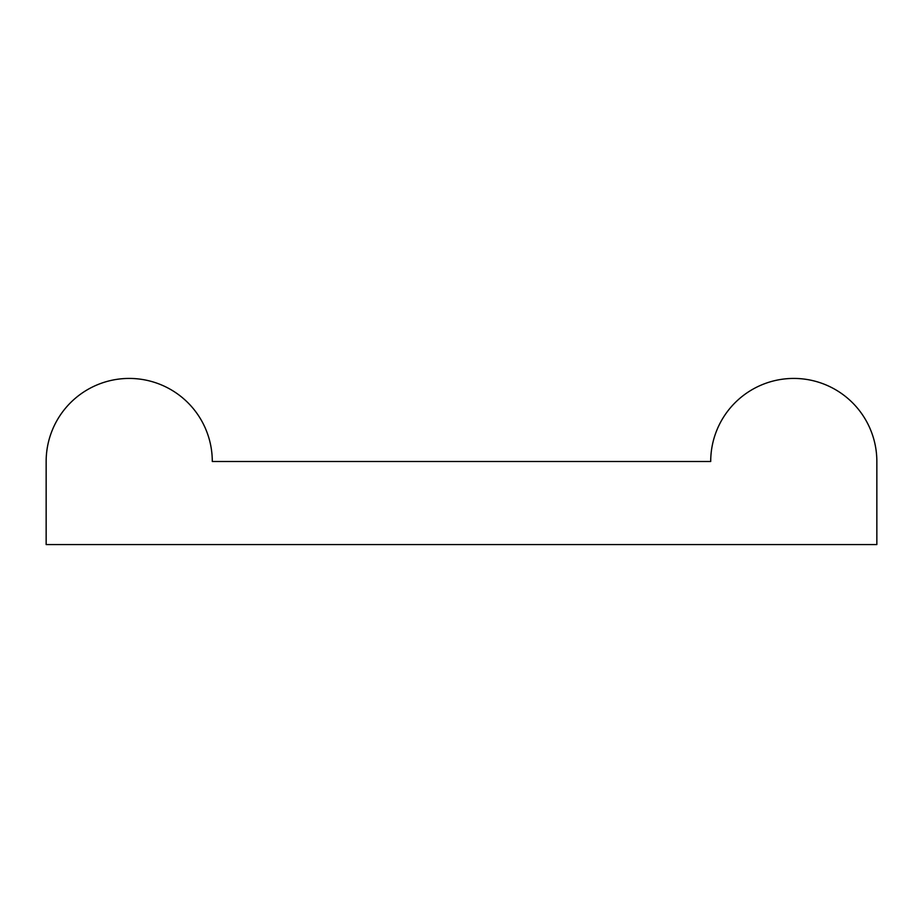 <?xml version="1.0" encoding="UTF-8"?>
<svg xmlns="http://www.w3.org/2000/svg" width="923" height="923" viewBox="0 0 923 923"><rect width="100%" height="100%" fill="white"/><g stroke="black" fill="none" stroke-linecap="round" stroke-linejoin="round"><path stroke-width="1.38" d="M46.15 544.57L876.85 544.57L876.85 461.5A83.07 83.07 0 0 0 793.78 378.43A83.07 83.07 0 0 0 710.71 461.5L212.29 461.5A83.07 83.07 0 0 0 129.22 378.43A83.07 83.07 0 0 0 46.15 461.5L46.15 544.57"/></g></svg>
